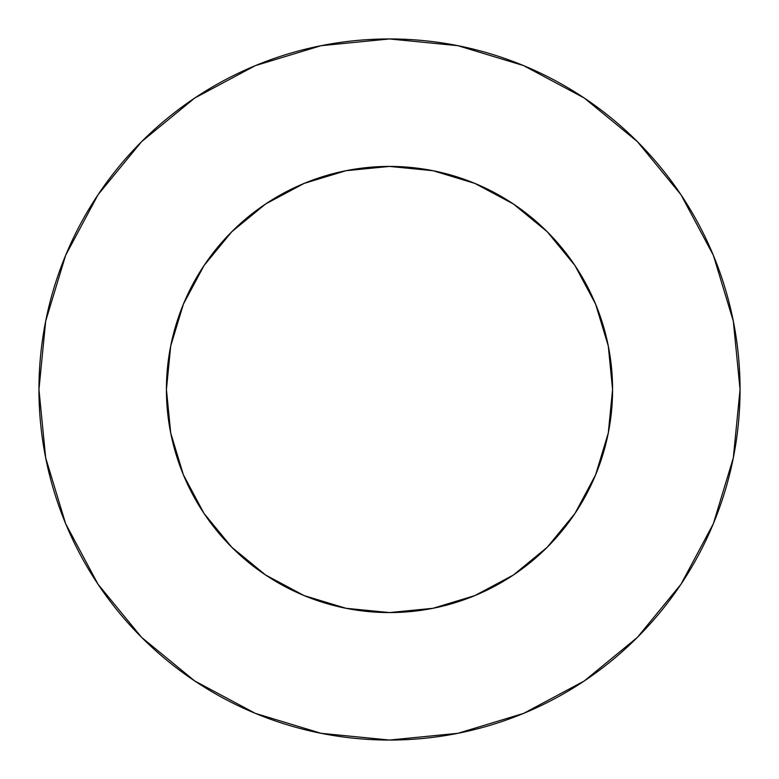 <?xml version="1.0" encoding="UTF-8"?>
<svg xmlns="http://www.w3.org/2000/svg" width="779" height="779" viewBox="0 0 779 779"><rect width="100%" height="100%" fill="white"/><g stroke="black" fill="none" stroke-linecap="round" stroke-linejoin="round"><path stroke-width="1.17" d="M166.424 389.5A223.076 223.076 0 0 1 389.5 166.424A223.076 223.076 0 0 1 612.576 389.5A223.076 223.076 0 0 1 389.5 612.576A223.076 223.076 0 0 1 166.424 389.5L170.708 433.017L183.406 474.869L204.02 513.439L231.762 547.238L265.561 574.98L304.131 595.594L345.983 608.292L389.5 612.576L433.017 608.292L474.869 595.594L513.439 574.98L547.238 547.238L574.98 513.439L595.594 474.869L608.292 433.017L612.576 389.5L608.292 345.983L595.594 304.131L574.98 265.561L547.238 231.762L513.439 204.02L474.869 183.406L433.017 170.708L389.5 166.424L345.983 170.708L304.131 183.406L265.561 204.02L231.762 231.762L204.02 265.561L183.406 304.131L170.708 345.983L166.424 389.5M38.95 389.5A350.55 350.55 0 0 1 389.5 38.95A350.55 350.55 0 0 1 740.05 389.5A350.55 350.55 0 0 1 389.5 740.05A350.55 350.55 0 0 1 38.95 389.5L45.688 457.886L65.631 523.654L98.027 584.26L141.622 637.378L194.74 680.973L255.346 713.369L321.114 733.312L389.5 740.05L457.886 733.312L523.654 713.369L584.26 680.973L637.378 637.378L680.973 584.26L713.369 523.654L733.312 457.886L740.05 389.5L733.312 321.114L713.369 255.346L680.973 194.74L637.378 141.622L584.26 98.027L523.654 65.631L457.886 45.688L389.5 38.95L321.114 45.688L255.346 65.631L194.74 98.027L141.622 141.622L98.027 194.74L65.631 255.346L45.688 321.114L38.95 389.5M680.973 194.74L637.378 141.622L584.347 98.096M194.74 98.027L141.622 141.622L98.096 194.653M98.027 584.26L141.622 637.378L194.653 680.904M584.26 680.973L637.378 637.378L680.904 584.347"/></g></svg>
